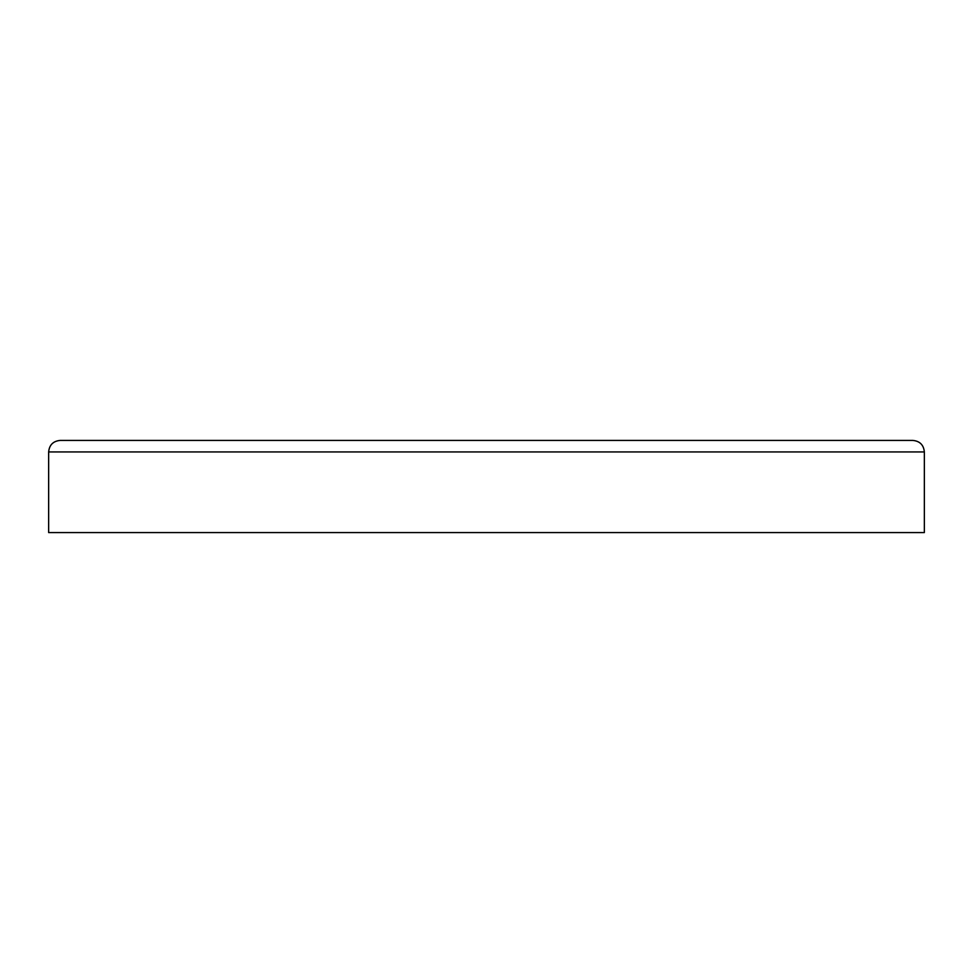 <?xml version="1.0" encoding="UTF-8"?>
<svg xmlns="http://www.w3.org/2000/svg" width="973" height="973" viewBox="0 0 973 973"><rect width="100%" height="100%" fill="white"/><g stroke="black" fill="none" stroke-linecap="round" stroke-linejoin="round"><path stroke-width="1.46" d="M924.35 451.934L924.35 532.584L48.65 532.584L48.65 451.934L924.35 451.934C923.669 444.941 919.826 441.097 912.832 440.416L60.168 440.416C53.174 441.097 49.331 444.941 48.65 451.934M665.094 440.416L751.509 440.416M855.218 440.416L912.832 440.416"/></g></svg>
